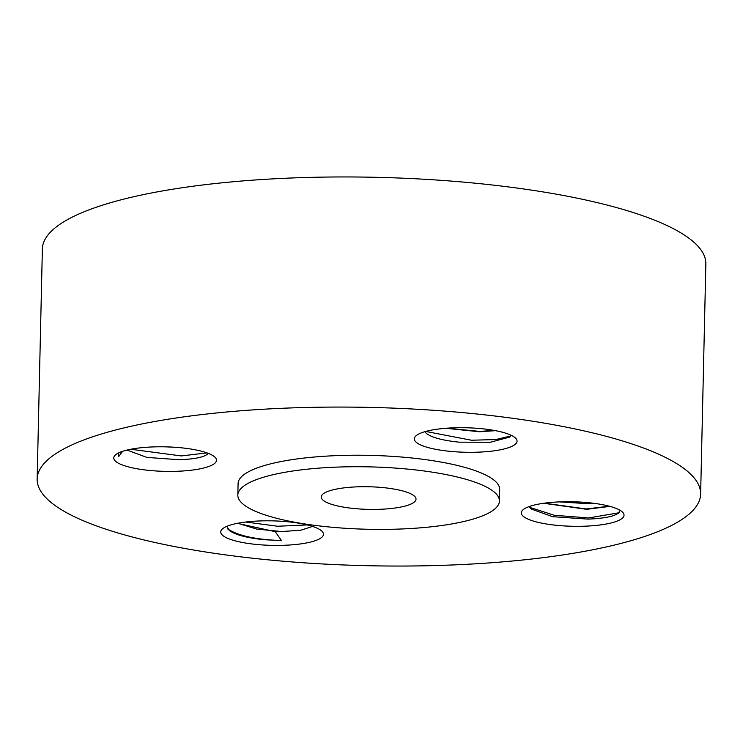 <?xml version="1.0" encoding="UTF-8"?>
<svg xmlns="http://www.w3.org/2000/svg" width="743" height="743" viewBox="0 0 743 743"><rect width="100%" height="100%" fill="white"/><g stroke="black" fill="none" stroke-linecap="round" stroke-linejoin="round"><path stroke-width="1.11" d="M307.249 524.93L277.724 526.248L245.692 522.032M237.342 523.341L275.244 531.654A40.011 9.548 1.3 0 0 281.625 531.551L256.614 529.062L237.825 523.248M312.562 526.425L300.896 530.205L281.625 531.551M226.921 526.304L229.132 530.326C235.169 534.858 247.047 538.006 264.796 539.752L281.476 540.542L275.244 531.654M264.006 545.046A51.388 12.259 -178.7 0 0 321.96 531.236A51.388 12.259 -178.7 0 0 280.176 521.177A51.388 12.259 -178.7 0 0 222.361 528.979A51.388 12.259 -178.7 0 0 264.006 545.046M281.476 540.542C255.973 539.669 238.02 535.777 227.599 528.867M589.84 432.231A331.824 79.148 -178.7 0 0 234.147 411.325A331.824 79.148 -178.7 0 0 37.15 479.031A331.824 79.148 -178.7 0 0 147.931 540.885A331.824 79.148 -178.7 0 0 503.633 561.792A331.824 79.148 -178.7 0 0 700.63 494.086A331.824 79.148 -178.7 0 0 589.84 432.231M499.426 501.033L499.686 489.526A130.833 31.206 -178.7 0 0 456.007 465.137A130.833 31.206 -178.7 0 0 315.766 456.899A130.833 31.206 -178.7 0 0 238.085 483.591L237.825 495.098A130.833 31.206 -178.7 0 0 281.504 519.487A130.833 31.206 -178.7 0 0 421.755 527.725A130.833 31.206 -178.7 0 0 499.426 501.033A130.833 31.206 -178.7 0 0 455.747 476.644A130.833 31.206 -178.7 0 0 315.506 468.406A130.833 31.206 -178.7 0 0 237.825 495.098M623.386 517.035A51.388 12.259 -178.7 0 0 622.523 512.141A51.388 12.259 -178.7 0 0 572.927 501.766A51.388 12.259 -178.7 0 0 522.923 509.884A51.388 12.259 -178.7 0 0 521.92 511.008A51.388 12.259 -178.7 0 0 564.559 525.951A51.388 12.259 -178.7 0 0 623.386 517.035M473.774 428.07A51.388 12.259 -178.7 0 0 415.959 435.862A51.388 12.259 -178.7 0 0 457.595 451.939A51.388 12.259 -178.7 0 0 515.549 438.119A51.388 12.259 -178.7 0 0 473.774 428.07M114.394 456.081A51.388 12.259 -178.7 0 0 157.042 471.034A51.388 12.259 -178.7 0 0 215.86 462.109A51.388 12.259 -178.7 0 0 214.996 457.214A51.388 12.259 -178.7 0 0 165.401 446.84A51.388 12.259 -178.7 0 0 115.397 454.957A51.388 12.259 -178.7 0 0 114.394 456.081M700.63 494.086L705.85 263.969A331.824 79.148 -178.7 0 0 595.069 202.115A331.824 79.148 -178.7 0 0 239.367 181.208A331.824 79.148 -178.7 0 0 42.37 248.914L37.15 479.031M619.857 510.19L618.603 513.023M619.133 512.503C615.139 516.246 604.765 518.447 588.019 519.116L552.569 516.673L531.069 508.946L529.462 506.457M511.091 435.24L509.884 437.042L490.287 442.261L459.053 442.159C442.559 440.46 431.627 437.516 426.259 433.327L424.829 431.692M118.295 453.054L118.741 456.453L122.651 451.289M208.309 453.379L207.576 454.187M208.021 453.75C204.121 457.186 194.499 459.183 179.156 459.731L146.826 457.391L127.016 450.063M337.062 505.825A47.403 11.303 -178.7 0 0 387.874 508.816A47.403 11.303 -178.7 0 0 416.015 499.138A47.403 11.303 -178.7 0 0 400.189 490.306A47.403 11.303 -178.7 0 0 349.377 487.315A47.403 11.303 -178.7 0 0 321.236 496.993A47.403 11.303 -178.7 0 0 337.062 505.825M595.691 503.559L589.023 503.773L559.507 501.887M544.433 503.169L586.051 508.955L609.334 506.224M618.845 512.8L588.697 517.936L554.445 515.298L529.843 507.413M609.882 506.373L586.719 509.317L543.69 503.271M446.952 428.182L479.504 431.395L494.448 430.457M510.803 435.983L495.767 439.568L471.406 440.227L425.748 431.432M495.535 430.661L479.495 431.767L445.716 428.274M207 452.886L181.338 455.933L130.74 449.255M175.088 447.286L166.33 446.868"/></g></svg>
